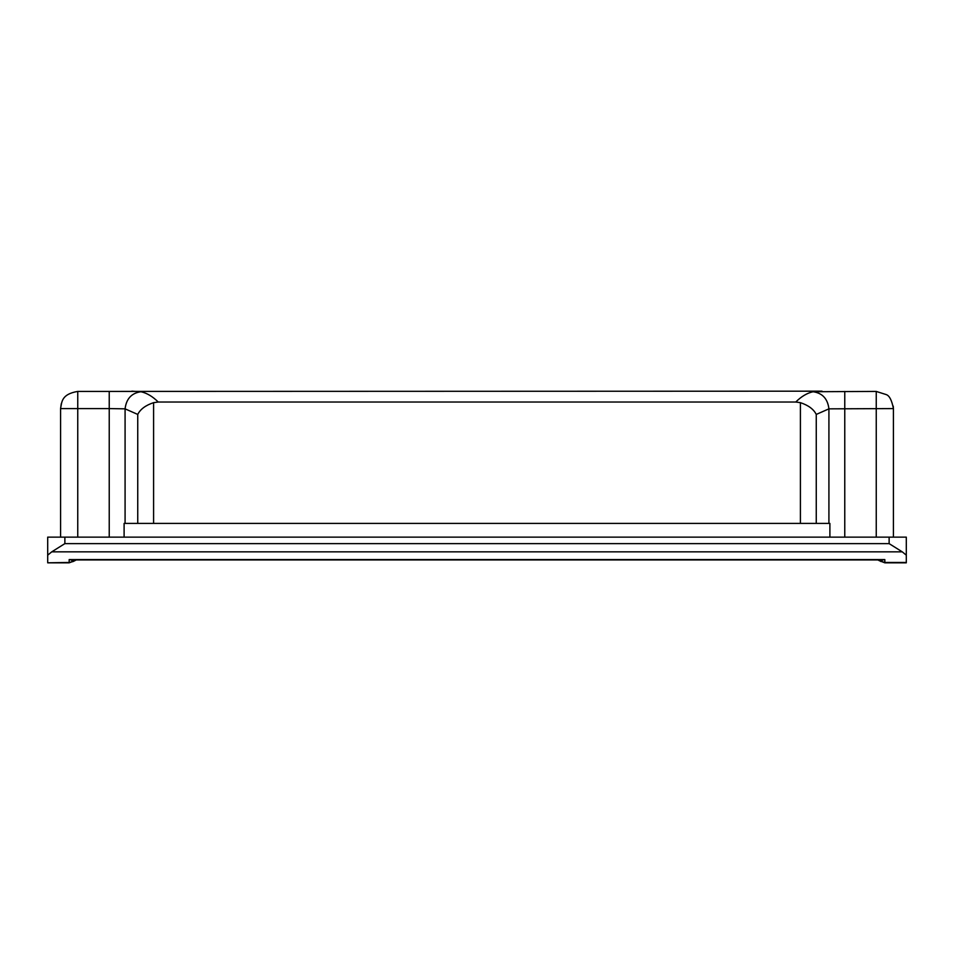 <?xml version="1.0" encoding="UTF-8"?>
<svg xmlns="http://www.w3.org/2000/svg" width="954" height="954" viewBox="0 0 954 954"><rect width="100%" height="100%" fill="white"/><g stroke="black" fill="none" stroke-linecap="round" stroke-linejoin="round"><path stroke-width="1.43" d="M75.807 559.938L69.165 562.812L47.7 562.812L47.7 555.168L47.7 562.812L69.165 562.466L69.165 559.581L884.835 559.581L884.835 562.466L906.3 562.466L906.3 555.168L902.269 551.853L51.731 551.853L47.7 555.168L47.7 537.138L64.872 537.138L64.872 543.625L889.128 543.625L902.269 551.853M60.579 537.138L60.579 408.586C61.867 402.039 61.318 394.205 77.751 391.414L77.751 537.138M876.249 537.138L876.249 391.438L886.183 394.574C889.39 395.6 891.799 400.275 893.421 408.586L893.421 537.138M889.128 543.625L889.128 537.138L906.3 537.138L906.3 562.812L884.835 562.812L879.063 560.594L884.835 562.466M109.233 537.138L109.233 408.586L125.081 408.849L125.081 523.4L137.746 523.4L137.746 414.43L125.081 408.849C126.31 398.772 131.592 393.06 140.93 391.736L131.843 391.176M816.254 523.4L828.919 523.4L828.919 408.849L816.254 414.43L816.254 523.4L800.406 523.4L800.406 402.66C808.384 405.295 813.667 409.218 816.254 414.43M76.451 559.831L73.184 561.512L71.264 559.926L882.736 559.926L880.816 561.512M71.264 559.926L69.165 559.581M882.736 559.926L884.835 559.581M77.751 391.414L109.233 391.414L109.233 408.586L60.579 408.586L61.294 403.673M876.249 391.414L813.07 391.736C822.408 393.06 827.69 398.772 828.919 408.849L893.421 408.586L893.242 406.118L893.421 408.574M800.406 402.66L795.755 402.028C801.348 396.47 807.12 393.048 813.07 391.736M829.897 537.138L829.897 523.4L828.919 523.4M125.081 523.4L124.103 523.4L124.103 537.138M140.93 391.736C146.88 393.048 152.652 396.47 158.245 402.028L153.594 402.66L153.594 523.4L137.746 523.4M137.746 414.43C140.333 409.218 145.616 405.295 153.594 402.66M51.731 551.853L64.872 543.625M153.594 523.4L800.406 523.4M889.128 537.138L64.872 537.138M795.755 402.028L158.245 402.028M844.767 391.438L844.767 537.138M69.165 562.466L73.184 561.512M877.549 559.831L884.835 562.824L906.3 562.824M74.758 560.761L69.165 562.824L47.7 562.824M109.233 391.414L822.05 391.176"/></g></svg>

